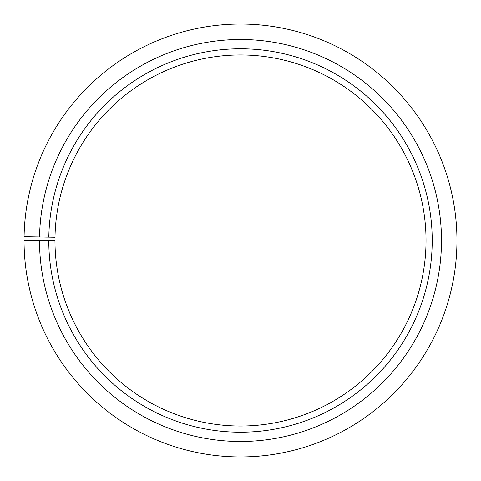 <?xml version="1.0" encoding="UTF-8"?>
<svg xmlns="http://www.w3.org/2000/svg" width="481" height="481" viewBox="0 0 481 481"><rect width="100%" height="100%" fill="white"/><g stroke="black" fill="none" stroke-linecap="round" stroke-linejoin="round"><path stroke-width="0.72" d="M426.028 240.494A185.528 185.528 0 0 0 242.117 54.972A185.528 185.528 0 0 0 55.002 237.259L48.815 237.151A191.715 191.715 0 0 1 242.171 48.791A191.715 191.715 0 0 1 432.215 240.494A191.715 191.715 0 0 1 240.5 432.209A191.715 191.715 0 0 1 48.785 240.494L54.972 240.494A185.528 185.528 0 0 0 240.5 426.022A185.528 185.528 0 0 0 426.028 240.494M39.544 236.989L24.08 236.718A216.45 216.45 0 0 1 242.388 24.056A216.45 216.45 0 0 1 456.95 240.494A216.45 216.45 0 0 1 240.5 456.944A216.45 216.45 0 0 1 24.05 240.494L39.508 240.494A200.992 200.992 0 0 0 240.5 441.486A200.992 200.992 0 0 0 441.492 240.494A200.992 200.992 0 0 0 242.256 39.514A200.992 200.992 0 0 0 39.544 236.989L48.815 237.151M39.508 240.494L48.785 240.494"/></g></svg>
